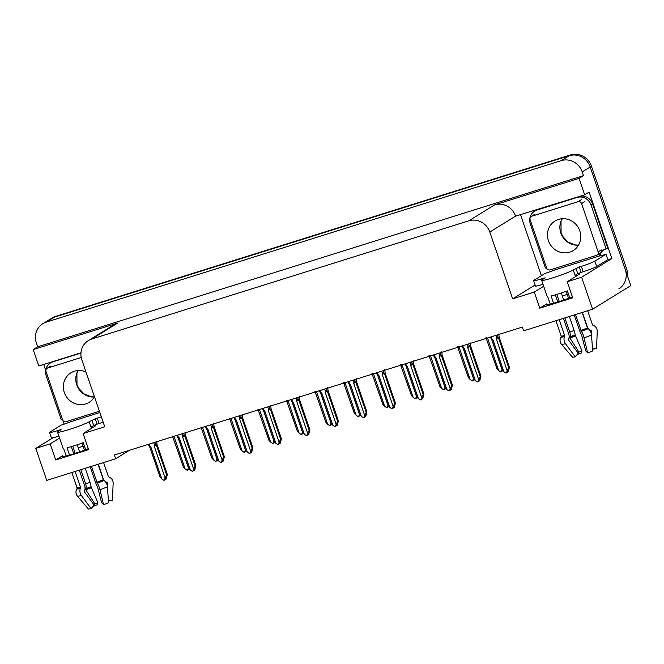 <?xml version="1.0" encoding="UTF-8"?>
<svg xmlns="http://www.w3.org/2000/svg" width="664" height="664" viewBox="0 0 664 664"><rect width="100%" height="100%" fill="white"/><g stroke="black" fill="none" stroke-linecap="round" stroke-linejoin="round"><path stroke-width="1" d="M83.108 446.15A18.21 1.394 -18.9 0 0 78.261 447.876M562.35 296.069A18.21 1.394 161.1 0 1 567.205 294.343M572.385 296.866A18.21 1.394 161.1 0 1 555.021 302.834A18.21 1.394 161.1 0 1 545.874 304.676A18.21 1.394 161.1 0 1 546.638 303.938L539.79 308.171L534.279 292.06L512.666 298.841L489.8 232.051A17.073 16.127 -121.7 0 0 468.85 220.788L91.781 339.03A17.073 16.127 -121.7 0 0 88.329 340.607A17.073 16.127 -121.7 0 0 81.863 359.979L104.729 426.761L83.116 433.542L94.745 426.363A18.21 1.394 -18.9 0 0 95.508 425.632A18.21 1.394 -18.9 0 0 93.334 425.69M42.845 323.692A17.073 16.127 58.3 0 1 46.297 322.115L561.263 160.622A17.073 16.127 58.3 0 1 582.212 171.893L583.498 175.653L37.657 346.815L36.371 343.064A17.073 16.127 58.3 0 1 42.845 323.692L50.813 318.778A17.073 16.127 58.3 0 1 54.257 317.201L569.231 155.708A17.073 16.127 58.3 0 1 590.18 166.979L630.8 285.628L592.57 309.216L581.614 277.22L611.876 258.545L607.294 259.981M64.142 424.163L62.881 420.47M45.716 370.354L43.699 364.47M541.401 275.709L520.593 214.92M489.8 232.051L515.604 216.132L584.66 194.826L589.126 192.079L611.876 258.545M91.781 339.03L117.586 323.111L33.2 349.571L38.827 365.997L80.966 352.783M117.586 323.111A17.073 16.127 -121.7 0 0 114.133 324.679L88.329 340.607M515.604 216.132A17.073 16.127 -121.7 0 0 494.655 204.861L579.041 178.4L583.498 175.653M584.66 194.826L579.041 178.4M59.577 438.074L50.182 443.867L35.773 448.383L46.729 480.379L115.677 458.758L129.397 450.3M35.773 448.383L53.02 437.75M33.2 349.571L37.657 346.815M115.677 458.758L114.391 455.006L522.336 327.078L523.622 330.838L592.57 309.216M512.666 298.841L535.126 284.981M581.614 277.22L567.205 281.735L578.834 274.556A18.21 1.394 -18.9 0 0 579.597 273.825A18.21 1.394 -18.9 0 0 577.423 273.883M543.667 286.267L534.279 292.06M88.295 448.673A18.21 1.394 -18.9 0 1 70.932 454.641A18.21 1.394 -18.9 0 1 61.785 456.483A18.21 1.394 -18.9 0 1 62.549 455.745L55.693 459.969L88.627 449.644L83.116 433.542M55.693 459.969L50.182 443.867M539.79 308.171L572.725 297.837L567.205 281.735M627.455 275.859A17.073 16.127 58.3 0 0 626.559 268.729L591.45 166.191A17.073 16.127 58.3 0 0 570.5 154.928L55.535 316.413A17.073 16.127 58.3 0 0 52.082 317.99L50.813 318.778A17.073 16.127 58.3 0 1 54.257 317.201L569.231 155.708A17.073 16.127 58.3 0 1 590.18 166.979L625.289 269.518A17.073 16.127 58.3 0 1 618.815 288.89M188.709 468.419L188.219 469.738L187.165 470.27L185.115 468.933L174.126 436.846L173.188 436.09M185.115 468.933L183.355 467.041L172.424 436.057M178.151 437.949L188.41 467.896L187.58 470.137M173.072 436.995L174.126 436.846M189.273 469.091L188.858 469.348L189.041 468.85M188.559 468.825L188.858 469.348M165.253 478.877L165.56 479.4L166.141 477.806L164.921 479.798L163.859 480.321L161.817 478.985L150.828 446.897L149.881 446.142L149.184 444.091M156.679 441.253L157.086 444.531L167.369 474.569L166.191 479.01L165.56 479.4M153.708 442.672L154.413 444.722L155.708 444.042L155.085 442.241M154.413 444.722L154.123 445.859L156.355 444.98L155.708 444.042M154.123 445.859L165.104 477.955L166.639 475.026L156.355 444.98M167.369 474.569L166.639 475.026M165.104 477.955L164.282 480.188M161.817 478.985L160.057 477.092L149.765 447.046L150.828 446.897M149.118 446.108L149.881 446.142L149.118 446.108L149.773 447.046M217.211 459.48L216.73 460.799L215.667 461.331L213.617 459.994L202.636 427.898L201.69 427.151M213.617 459.994L211.866 458.102L200.926 427.118M206.662 429.01L216.912 458.957L216.091 461.198M201.574 428.056L202.636 427.898M217.775 460.152L217.36 460.409L217.551 459.903M217.062 459.886L217.36 460.409M245.721 450.541L245.232 451.86L244.169 452.391L242.128 451.055L231.138 418.959L230.201 418.212M242.128 451.055L240.368 449.163L229.437 418.179M235.164 420.071L245.423 450.018L244.593 452.259M230.084 419.117L231.138 418.959M246.286 451.213L245.871 451.47L246.053 450.964M245.572 450.947L245.871 451.47M274.224 441.601L273.742 442.921L272.68 443.452L270.63 442.116L259.649 410.02L258.703 409.273M270.63 442.116L268.878 440.215L257.939 409.24M263.674 411.132L273.925 441.079L273.103 443.32M258.587 410.178L259.649 410.02M274.788 442.274L274.373 442.531L274.564 442.025M274.074 442.008L274.373 442.531M193.763 469.938L194.062 470.461L194.652 468.867L193.423 470.859L192.369 471.382L190.319 470.046L179.33 437.958L178.392 437.202L177.686 435.152M185.19 432.314L185.596 435.592L195.88 465.63L194.701 470.07L194.062 470.461M182.218 433.733L182.915 435.783L184.21 435.103L183.596 433.301M182.915 435.783L182.625 436.92L184.858 436.041L184.21 435.103M182.625 436.92L193.614 469.016L195.15 466.086L184.858 436.041M195.88 465.63L195.15 466.086M193.614 469.016L192.784 471.249M190.319 470.046L188.559 468.153L178.276 438.107L179.33 437.958M177.628 437.169L178.392 437.202L177.628 437.169L178.276 438.107M222.266 460.999L222.573 461.521L223.154 459.928L221.934 461.92L220.871 462.443L218.829 461.106L207.84 429.019L206.894 428.263L206.197 426.213M213.692 423.375L214.098 426.653L224.382 456.691L223.204 461.131L222.573 461.521M210.72 424.794L211.426 426.844L212.721 426.163L212.098 424.362M211.426 426.844L211.135 427.981L213.368 427.101L212.721 426.163M211.135 427.981L222.116 460.077L223.652 457.147L213.368 427.101M224.382 456.691L223.652 457.147M222.116 460.077L221.295 462.31M218.829 461.106L217.07 459.214L206.778 429.168L207.84 429.019M206.13 428.23L206.894 428.263L206.13 428.23L206.786 429.168M250.776 452.059L251.075 452.582L251.664 450.989L250.436 452.981L249.382 453.504L247.332 452.167L236.343 420.08L235.405 419.324L234.699 417.274M242.202 414.436L242.609 417.714L252.893 447.752L251.714 452.192L251.075 452.582M239.231 415.855L239.928 417.905L241.223 417.224L240.609 415.423M239.928 417.905L239.638 419.042L241.87 418.162L241.223 417.224M239.638 419.042L250.627 451.138L252.162 448.208L241.87 418.162M252.893 447.752L252.162 448.208M250.627 451.138L249.797 453.371M247.332 452.167L245.572 450.275L235.288 420.229L236.343 420.08M234.641 419.291L235.405 419.324L234.641 419.291L235.288 420.229M279.278 443.12L279.586 443.643L280.166 442.05L278.946 444.033L277.884 444.565L275.842 443.228L264.853 411.14L263.907 410.385L263.21 408.335M270.704 405.496L271.111 408.775L281.395 438.813L280.216 443.253L279.586 443.643M267.733 406.916L268.439 408.966L269.733 408.285L269.111 406.484M268.439 408.966L268.148 410.103L270.381 409.223L269.733 408.285M268.148 410.103L279.129 442.199L280.664 439.269L270.381 409.223M281.395 438.813L280.664 439.269M279.129 442.199L278.307 444.432M275.842 443.228L274.083 441.336L263.791 411.29L264.853 411.14M263.143 410.352L263.907 410.385L263.143 410.352L263.799 411.29M543.509 278.938L543.285 278.291L545.186 277.859L542.355 279.652A17.073 1.311 -18.9 0 0 541.641 280.341A17.073 1.311 -18.9 0 0 553.012 277.759A17.073 1.311 -18.9 0 0 573.231 269.966L579.307 266.994L581.141 272.364L577.78 273.668L575.937 268.298M569.77 297.87L567.38 290.873A17.073 1.311 161.1 0 1 558.532 293.861A17.073 1.311 161.1 0 1 551.112 295.97L553.602 303.24M574.26 314.952L579.556 330.431A6.258 1.411 -109.9 0 0 581.564 334.822L585.714 350.899L587.657 352.891L584.046 337.893A6.258 1.411 -109.9 0 0 581.398 331.303L575.489 314.57M582.17 312.478L587.449 327.9L588.229 328.672A6.258 3.967 67.5 0 1 591.499 335.021L592.67 350.957A13.089 1.004 -18.9 0 1 587.657 352.891M592.479 348.392L596.529 348.575L597.243 331.485A6.258 6.084 89.4 0 0 593.491 325.426L592.794 325.128A0.573 0.556 -90.6 0 1 592.487 324.796L587.673 310.752M575.539 275.045A17.073 1.311 161.1 0 1 575.97 275.187A17.073 1.311 161.1 0 1 575.248 275.875L575.066 275.336L577.78 273.668M550.257 304.137L547.667 296.584A17.073 1.311 161.1 0 1 547.153 296.443L541.641 280.341M559.229 319.666L564.649 335.519A0.573 0.44 -103.6 0 1 564.657 335.976L564.408 336.631A6.258 4.814 76.4 0 0 565.504 343.711L575.19 356.8A13.089 1.004 -18.9 0 1 572.551 357.265L561.578 344.408A6.258 6.084 -90.6 0 1 560.814 337.271L561.171 336.59A0.573 0.556 89.4 0 0 561.204 336.125L555.926 320.704M566.168 291.305L568.567 298.319M582.386 312.404L587.275 326.68A6.258 6.084 89.4 0 0 590.686 330.39L591.375 330.68A0.573 0.556 -90.6 0 1 591.715 331.236L591.541 335.544M561.288 292.973L563.711 300.045M569.347 316.496L574.136 330.489A6.258 1.411 70.1 0 1 575.14 334.888L581.988 350.941A7.81 0.598 -18.9 0 0 579 352.094L569.911 338.076L569.994 336.88A6.258 3.967 -112.5 0 0 569.778 332.166L564.89 317.89M559.287 301.514L556.839 294.384M575.19 356.8L578.278 353.231L568.591 340.142A0.573 0.44 -103.6 0 1 568.492 339.503L568.741 338.847A6.258 4.814 76.4 0 0 568.716 333.834L563.421 318.355M557.81 301.987L555.361 294.824M581.988 350.941L581.415 352.957A13.089 1.004 -18.9 0 0 577.082 354.609M578.128 353.032L579 352.094M596.529 348.575A13.089 1.004 -18.9 0 0 593.89 349.048L592.52 348.915M596.679 266.53L594.844 261.159L605.991 254.279L607.834 259.649L596.679 266.53A11.379 0.871 161.1 0 1 583.199 271.725L581.141 272.364M543.003 284.325A11.379 0.871 161.1 0 1 535.483 286.026L533.649 280.664A11.379 0.871 161.1 0 1 534.122 280.2L545.277 273.319A11.379 0.871 161.1 0 0 554.78 269.949L599.036 256.08A11.379 0.871 161.1 0 0 605.991 254.279M594.844 261.159A11.379 0.871 161.1 0 1 581.365 266.355L579.307 266.994M543.285 278.291L541.226 278.938A11.379 0.871 161.1 0 1 533.649 280.664M536.612 209.899A11.379 10.748 -121.7 0 0 536.23 210.123L534.636 211.102A11.379 10.748 58.3 0 1 536.935 210.056L577.074 197.465A11.379 10.748 58.3 0 1 591.043 204.977L606.116 249L607.709 248.021L592.637 203.997A11.379 10.748 -121.7 0 0 580.726 196.063M546.53 267.65A11.379 10.748 58.3 0 0 545.393 268.04L530.328 224.017A11.379 10.748 58.3 0 1 534.636 211.102M601.186 255.657A5.694 1.818 -107.4 0 0 600.945 254.893L600.58 253.822A11.379 10.748 58.3 0 1 603.775 249.83M600.58 253.822L598.986 254.802A11.379 10.748 58.3 0 1 599.725 253.457M601.393 251.465A11.379 10.748 58.3 0 1 602.953 250.286A11.379 10.748 58.3 0 1 606.116 249M599.351 255.881L598.986 254.802M554.473 268.538A11.379 10.748 58.3 0 1 554.731 268.679L555.104 269.758M59.42 430.745L59.196 430.098L61.088 429.666L58.266 431.459A17.073 1.311 -18.9 0 0 57.544 432.148A17.073 1.311 -18.9 0 0 68.923 429.566A17.073 1.311 -18.9 0 0 89.134 421.773L95.218 418.801L97.052 424.171L93.682 425.475L91.848 420.104M85.681 449.677L83.282 442.68A17.073 1.311 161.1 0 1 74.434 445.668A17.073 1.311 161.1 0 1 67.022 447.777L69.513 455.047M90.171 466.759L95.467 482.238A6.258 1.411 -109.9 0 0 97.467 486.629L101.617 502.706L103.567 504.698L99.957 489.7A6.258 1.411 -109.9 0 0 97.309 483.11L91.4 466.377M98.081 464.277L103.36 479.707L104.14 480.479A6.258 3.967 67.5 0 1 107.41 486.828L108.572 502.764A13.089 1.004 -18.9 0 1 103.567 504.698M108.39 500.199L112.432 500.382L113.146 483.284A6.258 6.084 89.4 0 0 109.394 477.233L108.705 476.935A0.573 0.556 -90.6 0 1 108.39 476.594L103.584 462.551M91.441 426.852A17.073 1.311 161.1 0 1 91.873 426.994A17.073 1.311 161.1 0 1 91.159 427.682L90.976 427.143L93.682 425.475M66.159 455.936L63.578 448.391A17.073 1.311 161.1 0 1 63.063 448.25L57.544 432.148M75.132 471.473L80.56 487.326A0.573 0.44 -103.6 0 1 80.56 487.774L80.319 488.438A6.258 4.814 76.4 0 0 81.415 495.518L91.093 508.607A13.089 1.004 -18.9 0 1 88.453 509.072L77.48 496.216A6.258 6.084 -90.6 0 1 76.717 489.077L77.082 488.397A0.573 0.556 89.4 0 0 77.115 487.932L71.837 472.511M82.07 443.112L84.477 450.126M98.289 464.211L103.177 478.487A6.258 6.084 89.4 0 0 106.589 482.197L107.286 482.487A0.573 0.556 -90.6 0 1 107.626 483.043L107.443 487.351M77.198 444.78L79.622 451.852M85.249 468.303L90.038 482.296A6.258 1.411 70.1 0 1 91.051 486.695L97.898 502.748A7.81 0.598 -18.9 0 0 94.91 503.901L85.822 489.874L85.897 488.679A6.258 3.967 -112.5 0 0 85.681 483.973L80.8 469.697M75.19 453.321L72.749 446.191M91.093 508.607L94.18 505.038L84.502 491.949A0.573 0.44 -103.6 0 1 84.403 491.31L84.643 490.646A6.258 4.814 76.4 0 0 84.627 485.633L79.323 470.162M73.721 453.786L71.272 446.631M97.898 502.748L97.326 504.764A13.089 1.004 -18.9 0 0 92.993 506.416M94.039 504.839L94.91 503.901M112.432 500.382A13.089 1.004 -18.9 0 0 109.792 500.855L108.423 500.722M103.161 422.188A11.379 0.871 161.1 0 1 99.11 423.524L97.052 424.171M58.913 436.132A11.379 0.871 161.1 0 1 51.394 437.833L49.551 432.463A11.379 0.871 161.1 0 1 50.032 432.007L61.179 425.126A11.379 0.871 161.1 0 0 70.691 421.756L99.849 412.518M101.318 416.818A11.379 0.871 161.1 0 1 97.276 418.162L95.218 418.801M59.196 430.098L57.137 430.745A11.379 0.871 161.1 0 1 49.551 432.463M52.522 361.706A11.379 10.748 -121.7 0 0 52.141 361.93L50.547 362.909A11.379 10.748 58.3 0 1 52.846 361.863L80.95 353.049M62.441 419.457A11.379 10.748 58.3 0 0 61.304 419.847L46.231 375.824A11.379 10.748 58.3 0 1 50.547 362.909M70.376 420.345A11.379 10.748 58.3 0 1 70.641 420.486L71.006 421.565M548.423 240.717A17.355 16.392 -121.7 0 0 573.231 250.569A17.355 16.392 -121.7 0 0 579.805 230.873A17.355 16.392 -121.7 0 0 554.996 221.021A17.355 16.392 -121.7 0 0 548.423 240.717M581.573 203.566A2.847 2.689 -121.7 0 0 578.078 201.69L531.773 216.207A2.847 2.689 -121.7 0 0 530.113 219.701L546.655 268.024A2.847 2.689 -121.7 0 0 550.149 269.899L596.463 255.374A2.847 2.689 -121.7 0 0 598.115 251.88L581.573 203.566L584.76 201.599M597.036 255.109L600.223 253.15A2.847 2.689 -121.7 0 0 601.302 249.921L598.115 251.88M85.963 371.956A17.355 16.392 -121.7 0 0 70.907 372.828A17.355 16.392 -121.7 0 0 64.325 392.524A17.355 16.392 -121.7 0 0 89.134 402.376A17.355 16.392 -121.7 0 0 94.479 396.848M81.207 357.498L47.675 368.014A2.847 2.689 -121.7 0 0 46.023 371.508L62.565 419.822A2.847 2.689 -121.7 0 0 66.06 421.706L99.409 411.24M302.734 432.662L302.244 433.982L301.182 434.513L299.14 433.177L288.151 401.081L287.213 400.334M299.14 433.177L297.381 431.276L286.45 400.301M292.177 402.193L302.435 432.139L301.605 434.38M287.097 401.239L288.151 401.081M303.299 433.335L302.884 433.592L303.066 433.086M302.585 433.069L302.884 433.592M331.236 423.723L330.755 425.043L329.693 425.574L327.642 424.238L316.662 392.142L315.715 391.395M327.642 424.238L325.891 422.337L314.952 391.362M320.687 393.254L330.938 423.2L330.116 425.441M315.599 392.299L316.662 392.142M331.801 424.396L331.386 424.653L331.577 424.147M331.087 424.13L331.386 424.653M359.747 414.784L359.257 416.104L358.195 416.635L356.153 415.299L345.164 383.203L344.226 382.456M356.153 415.299L354.393 413.398L343.462 382.422M349.189 384.315L359.448 414.261L358.618 416.502M344.11 383.36L345.164 383.203M360.311 415.457L359.896 415.714L360.079 415.207M359.597 415.191L359.896 415.714M307.789 434.181L308.088 434.704L308.677 433.111L307.449 435.094L306.394 435.625L304.344 434.289L293.355 402.193L292.417 401.446L291.712 399.396M299.215 396.557L299.622 399.836L309.905 429.874L308.727 434.314L308.088 434.704M296.244 397.977L296.941 400.027L298.236 399.346L297.621 397.545M296.941 400.027L296.65 401.164L298.883 400.284L298.236 399.346M296.65 401.164L307.639 433.252L309.175 430.33L298.883 400.284M309.905 429.874L309.175 430.33M307.639 433.252L306.809 435.493M304.344 434.289L302.585 432.397L292.301 402.351L293.355 402.193M291.654 401.413L292.417 401.446L291.654 401.413L292.301 402.351M336.291 425.242L336.59 425.765L337.179 424.171L335.959 426.155L334.897 426.686L332.855 425.35L321.866 393.254L320.919 392.507L320.222 390.457M327.717 387.618L328.124 390.897L338.408 420.934L337.229 425.375L336.59 425.765M324.746 389.038L325.451 391.088L326.746 390.407L326.124 388.606M325.451 391.088L325.161 392.225L327.393 391.345L326.746 390.407M325.161 392.225L336.142 424.313L337.677 421.391L327.393 391.345M338.408 420.934L337.677 421.391M336.142 424.313L335.32 426.554M332.855 425.35L331.095 423.458L320.803 393.412L321.866 393.254M320.156 392.474L320.919 392.507L320.156 392.474L320.812 393.412M364.802 416.303L365.1 416.826L365.69 415.232L364.461 417.216L363.407 417.747L361.357 416.411L350.368 384.315L349.43 383.568L348.724 381.518M356.228 378.679L356.634 381.958L366.918 411.995L365.739 416.436L365.1 416.826M353.256 380.098L353.953 382.149L355.248 381.468L354.634 379.667M353.953 382.149L353.663 383.286L355.896 382.406L355.248 381.468M353.663 383.286L364.652 415.373L366.188 412.452L355.896 382.406M366.918 411.995L366.188 412.452M364.652 415.373L363.822 417.614M361.357 416.411L359.597 414.519L349.289 384.439L350.368 384.315M348.666 383.535L349.43 383.568L348.666 383.535L349.289 384.439M388.249 405.845L387.768 407.165L386.705 407.696L384.655 406.36L373.674 374.264L372.728 373.517M384.655 406.36L382.904 404.459L371.964 373.483M377.7 375.376L387.95 405.322L387.129 407.563M372.612 374.421L373.674 374.264M388.813 406.517L388.398 406.775L388.589 406.268M388.1 406.252L388.398 406.775M416.76 396.906L416.27 398.226L415.207 398.757L413.166 397.421L402.176 365.324L401.239 364.577M413.166 397.421L411.406 395.52L400.475 364.544M406.202 366.437L416.461 396.383L415.631 398.624M401.122 365.482L402.176 365.324M417.324 397.578L416.909 397.836L417.092 397.329M416.61 397.313L416.909 397.836M445.262 387.967L444.78 389.287L443.718 389.818L441.668 388.481L430.687 356.385L429.741 355.638M441.668 388.481L439.917 386.581L428.977 355.605M434.712 357.498L444.963 387.444L444.141 389.685M429.625 356.543L430.687 356.385M445.826 388.639L445.411 388.897L445.602 388.39M445.112 388.374L445.411 388.897M473.772 379.028L473.283 380.347L472.22 380.879L470.178 379.542L459.189 347.446L458.251 346.699M470.178 379.542L468.419 377.642L457.488 346.666M463.215 348.558L473.474 378.505L472.644 380.746M458.135 347.604L459.189 347.446M474.337 379.7L473.922 379.957L474.104 379.451M473.623 379.434L473.922 379.957M502.274 370.089L501.793 371.408L500.731 371.94L498.681 370.603L487.7 338.507L486.754 337.76M498.681 370.603L496.929 368.703L485.99 337.727M491.725 339.619L501.976 369.566L501.154 371.807M486.637 338.665L487.7 338.507M502.839 370.761L502.424 371.018L502.615 370.512M502.125 370.495L502.424 371.018M393.304 407.364L393.603 407.887L394.192 406.293L392.972 408.277L391.909 408.808L389.868 407.472L378.878 375.376L377.932 374.629L377.235 372.579M384.73 369.74L385.137 373.019L395.42 403.056L394.242 407.497L393.603 407.887M381.758 371.159L382.464 373.209L383.759 372.529L383.136 370.728M382.464 373.209L382.173 374.347L384.406 373.467L383.759 372.529M382.173 374.347L393.154 406.434L394.69 403.513L384.406 373.467M395.42 403.056L394.69 403.513M393.154 406.434L392.333 408.675M389.868 407.472L388.108 405.571L377.816 375.533L378.878 375.376M377.169 374.596L377.932 374.629L377.169 374.596L377.824 375.533M421.814 398.425L422.113 398.948L422.702 397.354L421.474 399.338L420.42 399.869L418.37 398.533L407.381 366.437L406.443 365.69L405.737 363.64M413.24 360.801L413.647 364.079L423.931 394.117L422.752 398.558L422.113 398.948M410.269 362.22L410.966 364.27L412.261 363.59L411.647 361.789M410.966 364.27L410.676 365.407L412.908 364.528L412.261 363.59M410.676 365.407L421.665 397.495L423.2 394.574L412.908 364.528M423.931 394.117L423.2 394.574M421.665 397.495L420.835 399.736M418.37 398.533L416.61 396.632L406.327 366.594L407.381 366.437M405.679 365.656L406.443 365.69L405.679 365.656L406.327 366.594M450.316 389.486L450.615 390.009L451.205 388.415L449.984 390.399L448.922 390.93L446.872 389.594L435.891 357.498L434.945 356.751L434.248 354.7M441.743 351.862L442.149 355.14L452.433 385.178L451.254 389.619L450.615 390.009M438.771 353.281L439.477 355.331L440.771 354.651L440.149 352.85M439.477 355.331L439.178 356.468L441.419 355.589L440.771 354.651M439.178 356.468L450.167 388.556L451.703 385.635L441.419 355.589M452.433 385.178L451.703 385.635M450.167 388.556L449.345 390.797M446.872 389.594L445.121 387.693L434.829 357.655L435.891 357.498M434.181 356.717L434.945 356.751L434.181 356.717L434.837 357.655M478.827 380.547L479.126 381.07L479.715 379.476L478.487 381.46L477.433 381.991L475.382 380.655L464.393 348.558L463.455 347.811L462.75 345.761M470.253 342.923L470.66 346.193L480.944 376.239L479.765 380.679L479.126 381.07M467.282 344.342L467.979 346.392L469.274 345.712L468.659 343.911M467.979 346.392L467.688 347.529L469.921 346.649L469.274 345.712M467.688 347.529L478.678 379.617L480.213 376.695L469.921 346.649M480.944 376.239L480.213 376.695M478.678 379.617L477.848 381.858M475.382 380.655L473.623 378.754L463.339 348.716L464.393 348.558M462.692 347.778L463.455 347.811L462.692 347.778L463.339 348.716M507.329 371.608L507.628 372.13L508.217 370.537L506.997 372.521L505.935 373.052L503.885 371.716L492.904 339.619L491.958 338.872L491.26 336.822M498.755 333.984L499.162 337.254L509.446 367.3L508.267 371.74L507.628 372.13M495.784 335.403L496.489 337.453L497.784 336.772L497.162 334.971M496.489 337.453L496.191 338.59L498.432 337.71L497.784 336.772M496.191 338.59L507.18 370.678L508.715 367.756L498.432 337.71M509.446 367.3L508.715 367.756M507.18 370.678L506.358 372.919M503.885 371.716L502.133 369.815L491.841 339.777L492.904 339.619M491.194 338.839L491.958 338.872L491.194 338.839L491.85 339.777M546.638 303.938L546.928 304.793M582.212 171.893L591.45 166.191M561.263 160.622L570.5 154.928M46.297 322.115L55.535 316.413M468.85 220.788L494.655 204.861M62.549 455.745L62.839 456.6M626.559 268.729L625.289 269.518M580.917 330.415A17.073 1.311 -18.9 0 0 587.449 327.9M573.231 269.966L575.066 275.336M561.204 336.125A17.073 1.311 -18.9 0 0 564.649 335.519M574.136 330.489A11.379 0.871 -18.9 0 0 569.778 332.166M575.14 334.888A13.463 1.037 -18.9 0 0 569.994 336.88M590.686 330.39A13.463 1.037 -18.9 0 0 589.889 330.464M575.173 335.378A14.044 1.079 -18.9 0 0 569.803 337.453M591.375 330.68A14.044 1.079 -18.9 0 0 590.13 330.838M575.339 335.976A14.185 1.087 -18.9 0 0 569.911 338.076M591.715 331.236A14.185 1.087 -18.9 0 0 590.445 331.394M561.578 344.408A19.472 1.494 -18.9 0 0 565.504 343.711M584.046 337.893A19.472 1.494 -18.9 0 0 591.499 335.021M560.814 337.271A17.837 1.369 -18.9 0 0 564.408 336.631M581.398 331.303A17.837 1.369 -18.9 0 0 588.229 328.672M561.171 336.59A17.264 1.328 -18.9 0 0 564.657 335.976M581.1 330.813A17.264 1.328 -18.9 0 0 587.706 328.273M583.199 271.725L581.365 266.355M541.226 278.938L541.666 280.208M536.935 210.056L537.798 209.525M577.074 197.465L577.929 196.942M591.043 204.977L592.637 203.997M96.82 482.222A17.073 1.311 -18.9 0 0 103.36 479.707M89.134 421.773L90.976 427.143M77.115 487.932A17.073 1.311 -18.9 0 0 80.56 487.326M90.038 482.296A11.379 0.871 -18.9 0 0 85.681 483.973M91.051 486.695A13.463 1.037 -18.9 0 0 85.897 488.679M106.589 482.197A13.463 1.037 -18.9 0 0 105.8 482.271M91.076 487.185A14.044 1.079 -18.9 0 0 85.706 489.26M107.286 482.487A14.044 1.079 -18.9 0 0 106.041 482.645M91.25 487.783A14.185 1.087 -18.9 0 0 85.822 489.874M107.626 483.043A14.185 1.087 -18.9 0 0 106.348 483.201M77.48 496.216A19.472 1.494 -18.9 0 0 81.415 495.518M99.957 489.7A19.472 1.494 -18.9 0 0 107.41 486.828M76.717 489.077A17.837 1.369 -18.9 0 0 80.319 488.438M97.309 483.11A17.837 1.369 -18.9 0 0 104.14 480.479M77.082 488.397A17.264 1.328 -18.9 0 0 80.56 487.774M97.002 482.62A17.264 1.328 -18.9 0 0 103.609 480.072M99.11 423.524L97.276 418.162M57.137 430.745L57.569 432.015M52.846 361.863L53.701 361.332M578.485 245.19A17.355 16.392 58.3 0 1 560.848 233.047A17.355 16.392 58.3 0 1 562.167 218.73M578.078 201.69L581.266 199.723M531.773 216.207L534.952 214.248M94.396 396.997A17.355 16.392 58.3 0 1 76.75 384.854A17.355 16.392 58.3 0 1 78.07 370.537M47.675 368.014L50.862 366.047M148.935 445.76L148.445 444.324M177.446 436.821L176.948 435.385M205.948 427.882L205.458 426.446M234.458 418.942L233.96 417.507M262.961 410.003L262.471 408.567M575.97 275.187L576.294 276.124M91.873 426.994L92.196 427.931M562.25 218.73L561.005 221.477L561.088 232.815L562.856 236.567L568.06 242.069L575.157 244.941L578.535 245.116M531.192 216.472L534.379 214.505M78.153 370.529L76.908 373.284L76.991 384.622L78.767 388.374L83.971 393.876L91.068 396.748L94.437 396.923M47.102 368.279L50.29 366.312M291.471 401.064L290.973 399.628M319.973 392.125L319.484 390.689M348.484 383.186L347.986 381.75M376.986 374.247L376.496 372.811M405.496 365.308L404.998 363.872M433.999 356.369L433.509 354.933M462.509 347.43L462.011 345.994M491.011 338.491L490.522 337.055"/></g></svg>
